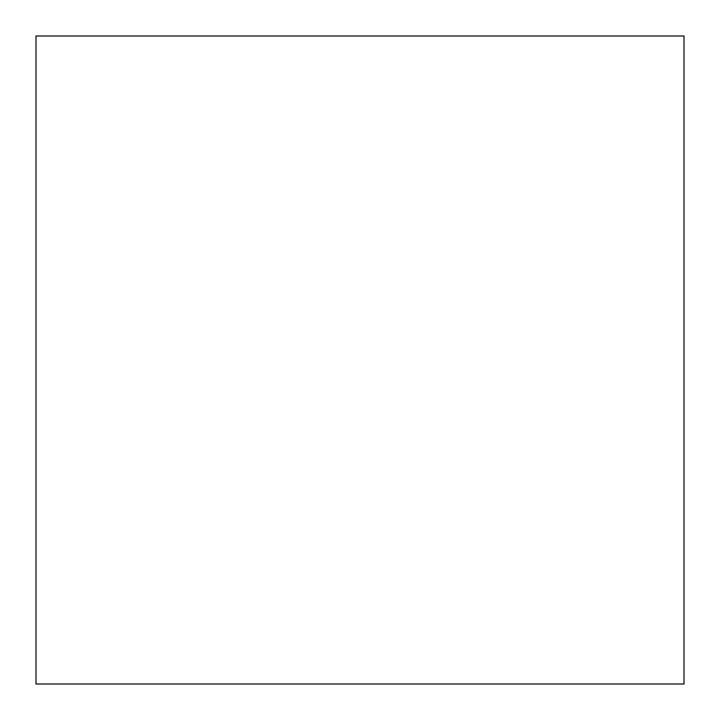 <?xml version="1.0" encoding="UTF-8"?>
<svg xmlns="http://www.w3.org/2000/svg" width="720" height="720" viewBox="0 0 720 720"><rect width="100%" height="100%" fill="white"/><g stroke="black" fill="none" stroke-linecap="round" stroke-linejoin="round"><path stroke-width="1.08" d="M36 36L684 36L684 684L36 684L36 36L684 36"/></g></svg>
